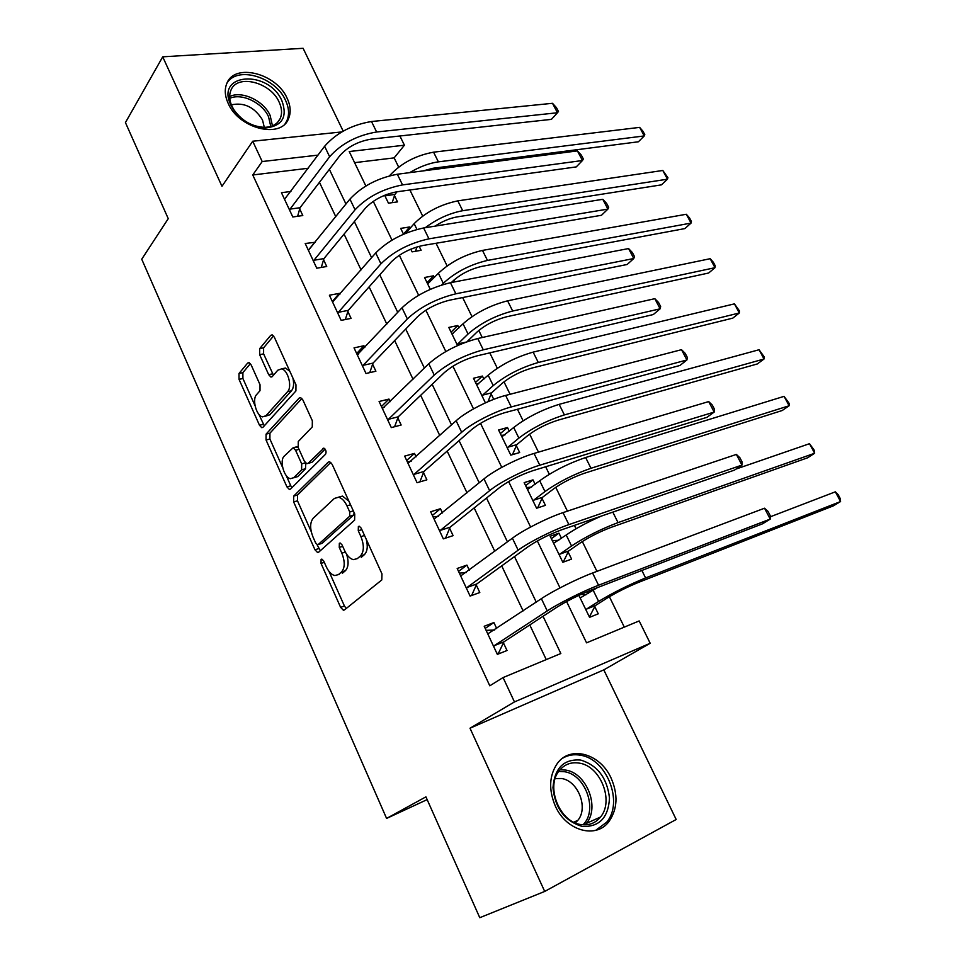 <?xml version="1.0" encoding="UTF-8"?>
<svg xmlns="http://www.w3.org/2000/svg" width="966" height="966" viewBox="0 0 966 966"><rect width="100%" height="100%" fill="white"/><g stroke="black" fill="none" stroke-linecap="round" stroke-linejoin="round"><path stroke-width="1.45" d="M321.098 559.35L321.026 563.407L340.612 607.348L343.365 610.198L344.451 609.92L381.787 579.95L381.968 573.876L361.199 528.185L359.28 526.253L358.374 526.494L358.265 530.757L360.922 536.613C364.279 545.259 364.11 551.719 360.427 555.981L357.311 558.614L353.411 559.64C350.018 558.819 347.108 555.848 344.669 550.717L342.073 544.957L340.201 543.025L339.344 543.254L339.259 547.42L341.855 553.168C345.116 561.657 344.983 567.948 341.457 572.053L338.462 574.589L334.816 575.555C331.507 574.758 328.657 571.812 326.254 566.704L323.731 561.041L321.883 559.121L321.098 559.35M228.157 103.326C238.807 128.732 280.877 139.08 288.423 118.939C291.104 112.829 290.681 105.946 287.156 98.315C276.614 73.464 234.666 62.524 226.853 83.378C224.39 89.27 224.824 95.924 228.157 103.326M555.329 806.067C566.173 831.026 596.276 839.261 609.027 821.438C617.528 809.049 618.228 794.595 611.104 778.077C600.152 753.432 570.012 745.052 557.104 763.78C549.159 775.77 548.567 789.862 555.329 806.067M251.136 364.894L248.962 362.588L247.646 363.083L239 373.468L239.037 379.36L259.492 425.269L261.75 427.672L262.994 427.25L295.922 390.952L295.97 384.782L274.332 337.182L272.122 334.864L270.673 335.395L259.673 348.629L259.661 354.703L268.681 374.675L270.915 377.042L272.279 376.571L277.81 370.195L281.553 368.891C287.965 369.785 292.481 386.98 287.554 391.701L265.964 415.718L262.583 416.877C256.437 416.08 251.885 399.32 256.545 394.671L260.011 390.675L260.023 384.71L251.136 364.894M308.226 168.265L252.766 174.967L262.197 161.539L252.718 141.229L341.759 131.931M544.703 891.437L676.176 819.494L603.798 669.873L470.007 728.219L544.703 891.437L479.776 917.7L425.921 796.853L386.593 818.431L141.736 259.214L168.253 218.654L125.435 122.573L162.723 56.825L221.975 186.293L252.718 141.229M470.007 728.219L514.455 701.932L503.069 677.564L560.835 653.523L543.037 616.284M252.766 174.967L489.798 685.8L503.069 677.564M293.688 496.089L293.64 501.922L314.964 549.775L317.548 552.48L318.695 552.166L354.607 520.143L354.751 514.033L332.147 464.32L329.611 461.712L328.247 462.122L293.688 496.089L297.54 495.003L297.492 500.823L311.233 531.614M286.938 486.876L266.048 440.001L266.061 434.145L299.158 398.077L300.559 397.606L302.926 400.069L312.344 420.778L312.272 426.936L298.265 441.522L298.204 447.536L304.338 461.156L306.79 463.716L308.082 463.318L323.851 448.139C326.013 449.697 326.58 451.726 325.542 454.249L290.549 489.05L289.353 489.424L286.938 486.876L290.79 485.801L286.178 475.465M343.171 131.122L303.107 48.3L162.723 56.825M546.249 659.597L529.779 624.942M523.113 610.91L501.704 565.871M494.785 551.296L474.173 507.923M467.001 492.829L447.161 451.086M439.759 435.497L420.669 395.311M413.025 379.24L394.659 340.575M386.798 324.057L369.121 286.854M361.067 269.888L344.065 234.11M335.806 216.734L319.456 182.333M496.729 628.6L493.892 622.539L484.207 626.258L497.357 654.393L507.017 650.504L503.443 642.873M469.331 570.242L466.916 565.098L457.184 568.479L470.092 596.07L479.8 592.532L476.286 585.046M442.452 512.994L440.448 508.72L430.667 511.775L443.334 538.859L453.09 535.647L449.649 528.305M416.08 456.809L414.474 453.392L404.645 456.121L417.07 482.71L426.887 479.824L423.494 472.615M390.192 401.675L388.972 399.079L379.095 401.506L391.302 427.6L401.156 425.016L397.835 417.94M364.786 347.555L363.928 345.743L354.027 347.881L366.005 373.492L375.895 371.222L372.635 364.267M339.839 294.425L339.344 293.362L329.394 295.222L341.155 320.374L351.093 318.382L347.881 311.559M315.339 242.249L305.208 243.504L316.763 268.21L326.725 266.495L323.586 259.794M290.947 191.461L281.456 192.705L292.807 216.976L302.793 215.539L299.702 208.946M624.302 627.127L609.389 596.722M596.952 571.365L582.317 541.528M576.062 528.764L574.408 525.395M567.428 511.159L555.74 487.335M549.34 474.294L545.645 466.759M538.473 452.136L529.634 434.108M523.101 420.79L517.45 409.27M510.084 394.261L503.986 381.824M497.321 368.239L489.786 352.88M482.251 337.52L478.786 330.444M472 316.631L462.654 297.552M454.95 281.855L454.02 279.971M447.125 265.916L436.028 243.275M422.685 216.07L409.898 190M398.656 167.094L394.14 157.881L354.594 162.662M578.888 595.358L589.562 617.322L598.268 613.821L594.754 606.624M588.306 593.39L587.413 591.554M561.5 538.364L558.964 533.172L550.173 536.227L562.84 562.284L571.594 559.097L568.153 552.033M535.164 484.328L532.99 479.873L524.152 482.638L536.589 508.237L545.404 505.339L542.023 498.396M509.299 431.247L507.476 427.515L498.589 429.991L510.809 455.143L519.672 452.535L516.339 445.712M493.747 399.332L491.114 393.947M483.894 379.107L482.408 376.064L473.473 378.261L485.415 402.858M458.922 327.885L457.775 325.506L448.792 327.438L457.582 345.538M434.398 277.544L433.553 275.817L424.545 277.496L430.293 289.341M410.791 249.18L412.096 251.86L421.128 250.303L419.172 246.306M410.284 228.061L409.753 226.962L400.697 228.387L403.522 234.207M384.613 195.277L388.465 203.186L397.521 201.882L394.478 195.627M386.593 818.431L427.153 799.607M399.888 135.989L404.428 145.202L349.221 151.541L365.86 185.979M394.14 157.881L404.428 145.202M566.595 601.54L586.555 642.837L639.178 620.933L650.19 643.259L514.455 701.932M603.798 669.873L650.19 643.259M318.019 155.128L262.197 161.539M536.251 602.108L514.492 556.585M507.452 541.866L486.514 498.045M479.221 482.807L459.067 440.629M451.533 424.883L432.14 384.311M424.388 368.082L405.72 329.044M397.75 312.368L379.795 274.815M371.608 257.693L354.353 221.588M345.973 204.055L329.37 169.34M373.274 201.339L392.003 240.111M399.32 255.253L418.652 295.282M425.861 310.207L445.821 351.515M452.921 366.211L473.521 408.872M480.513 423.325L501.777 467.363M508.635 481.551L530.6 527.013M537.337 540.948L560.002 587.883M558.964 533.172L551.357 538.642M532.99 479.873L525.625 485.656M507.476 427.515L500.34 433.589M482.408 376.064L475.501 382.427M457.775 325.506L451.074 332.147M433.553 275.817L427.081 282.712M409.753 226.962L403.474 234.122M493.892 622.539L485.21 628.419M466.916 565.098L458.548 571.389M440.448 508.72L432.37 515.409M414.474 453.392L406.674 460.456M388.972 399.079L381.437 406.505M363.928 345.743L356.659 353.52M339.344 293.362L332.328 301.489M315.194 241.923L308.625 250.109M339.187 574.347L338.462 574.589M346.673 554.339C348.919 561.922 348.472 567.404 345.309 570.785L342.314 573.321M366.319 539.463C368.022 546.539 367.358 551.622 364.327 554.713L361.212 557.358M328.935 571.28L344.439 606.032L346.275 608.459M330.819 462.4L297.54 495.003M317.029 544.607L320.314 550.717M315.616 542.868L317.44 544.752L318.237 544.534L349.644 516.242L349.74 511.98L346.963 505.858C344.596 500.919 341.795 498.045 338.547 497.236L334.381 498.432L313.238 518.211C309.893 522.461 309.808 528.704 312.972 536.939L315.616 542.868M321.34 543.568L318.237 544.534M354.184 512.765L353.568 515.059L322.089 543.339M348.895 501.149L342.471 496.101L338.39 497.212M282.688 467.641L269.912 439.035L266.048 440.001M301.899 398.463L269.937 433.179L269.912 439.035M308.009 463.39L311.994 462.267L325.131 449.118M284.185 456.169C279.234 460.613 284.113 477.916 290.537 478.677L293.797 477.651L301.621 469.814L301.682 463.837L295.572 450.253L293.169 447.741L284.185 456.169M293.616 477.832L297.673 476.6L293.797 477.651M305.727 463.137L305.51 468.752L297.673 476.6M298.083 447.27L295.898 447.041M290.79 485.801L291.986 487.625M265.469 416.189L269.852 414.788L265.964 415.718M292.891 377.996C294.171 383.647 293.712 387.921 291.49 390.795L269.852 414.788M289.872 371.367L285.513 368.022L282.434 368.698M273.559 335.902L263.609 347.808L263.597 353.882L273.463 375.206M258.888 414.317L264.286 425.825M250.387 363.639L242.889 372.622L242.913 378.503L255.048 405.72M580.808 594.464L586.519 594.549M595.298 605.61L607.373 597.954C616.815 592.243 627.188 587.05 638.514 582.389L833.308 505.882L840.565 501.547L645.59 577.934C628.504 584.961 612.842 592.786 598.63 601.407L586.579 609.063L595.298 605.61L589.719 616.308M597.35 587.654L580.168 597.978M586.048 610.089L586.579 609.063M835.348 491.827L838.198 494.713L840.275 498.589L840.565 501.547L835.348 491.827L770.252 516.81M494.652 629.989L486.115 630.351M497.104 653.861L498.661 652.847L496.959 653.535M493.771 646.713L494.266 645.65L503.938 641.822L557.104 607.083C567.09 600.876 578.429 595.213 591.107 590.069L762.536 523.813L770.228 519.092L598.558 585.227C583.331 591.023 558.348 603.533 547.251 610.91L494.266 645.65M764.541 508.213L767.994 511.364L770.252 515.699L770.228 519.092L764.541 508.213L592.581 573.007C577.33 578.67 552.395 591.168 541.383 598.666L487.77 633.877M503.938 641.822L498.661 652.847M552.323 540.634L558.795 540.296M568.66 550.982L580.361 542.844C589.538 536.818 599.814 531.65 611.176 527.339L807.576 457.812L814.64 453.259L618.035 522.606C600.876 529.102 585.384 536.891 571.558 545.983L559.894 554.134L568.66 550.982L563.299 561.922M601.166 516.146C587.014 522.413 575.362 528.692 566.197 535.019L553.603 543.29M559.386 555.184L559.894 554.134M809.508 443.696L814.471 450.542L814.64 453.259L809.508 443.696L736.068 469.041M526.555 487.564L531.602 487.093M542.506 497.333L553.832 488.711C562.767 482.396 572.935 477.252 584.333 473.28L782.243 410.502L789.125 405.756L590.975 468.269C573.756 474.258 558.42 482.022 544.981 491.549L533.691 500.183L542.506 497.333L537.639 507.887M784.078 396.35L789.077 403.257L789.125 405.756L784.078 396.35L585.625 457.522C568.382 463.414 553.083 471.166 539.716 480.778L527.521 489.569M533.196 501.257L533.691 500.183M501.233 435.437L504.94 434.929M516.822 444.626L527.774 435.545C536.468 428.952 546.527 423.832 557.974 420.174L757.32 363.953L764.021 359.002L564.398 414.909C547.118 420.415 531.94 428.143 518.875 438.093L507.947 447.186L516.822 444.626L512.451 454.66M759.059 349.74L764.082 356.72L764.021 359.002L759.059 349.74L559.145 404.356C541.854 409.765 526.699 417.481 513.707 427.515L501.897 436.801M507.476 448.284L507.947 447.186M466.252 572.536L459.357 573.14M471.142 595.696L470.007 595.901M466.566 588.548L467.049 587.461L476.769 583.971L528.076 546.732C537.76 540.163 548.966 534.512 561.693 529.779L734.498 470.092L741.96 465.093L568.877 524.61C553.53 529.791 528.837 542.24 518.15 550.185L467.049 587.461M736.37 454.418L739.896 457.751L742.117 462.002L741.96 465.093L736.37 454.418L563.009 512.632C547.637 517.691 523.004 530.129 512.403 538.183L460.673 575.953M476.769 583.971L471.722 595.273M438.455 516.279L433.106 516.991M439.88 531.469L440.339 530.358L450.108 527.207L499.603 487.552C508.997 480.645 520.082 475.018 532.858 470.684L706.955 417.324L714.188 412.071L539.789 465.201C524.321 469.778 499.905 482.167 489.629 490.656L440.339 530.358M708.694 401.578L712.304 405.08L714.49 409.258L714.188 412.071L708.694 401.578L534.041 453.452C518.549 457.908 494.194 470.297 483.99 478.882L434.096 519.116M450.108 527.207L445.543 538.134M411.226 461.18L407.338 461.881M413.677 475.453L414.124 474.33L423.941 471.48L471.698 429.532C480.802 422.287 491.754 416.696 504.578 412.736L679.895 365.486L686.911 359.98L511.268 406.94C495.691 410.948 471.553 423.289 461.663 432.285L414.124 474.33M681.513 349.68L685.184 353.339L687.333 357.444L686.911 359.98L681.513 349.68L505.629 395.432C490.04 399.32 465.95 411.649 456.133 420.753L408.014 463.33M423.941 471.48L419.872 481.889M476.359 384.202L478.798 383.78M491.573 392.836L502.187 383.321C510.628 376.462 520.602 371.355 532.073 368.01L732.796 318.128L739.316 312.984L538.303 362.491C520.964 367.527 505.942 375.231 493.228 385.591L482.65 395.13L491.573 392.836L487.927 401.735M734.426 303.867L739.473 310.919L739.316 312.984L734.426 303.867L533.135 352.131C515.784 357.07 500.799 364.762 488.156 375.206L476.733 384.963M482.203 396.241L482.65 395.13M384.553 407.217L382.029 407.773M387.97 420.476L388.392 419.329L398.258 416.793L444.324 372.635C453.151 365.076 463.982 359.497 476.842 355.911L653.306 314.542L660.116 308.806L483.29 349.813C463.861 355.21 447.512 363.614 434.229 375.05L388.392 419.329M654.815 298.675L658.546 302.491L660.659 306.524L660.116 308.806L654.815 298.675L477.759 338.523C458.331 343.811 442.005 352.216 428.807 363.735L382.403 408.57M398.258 416.793L394.611 426.731M580.783 760.073C597.58 765.338 607.143 777.992 609.486 798.025C608.411 817.671 599.318 827.15 582.232 826.449C564.856 821.221 555.1 808.288 552.975 787.64C554.629 767.946 563.903 758.757 580.783 760.073M580.808 824.553C588.874 825.725 595.442 823.225 600.502 817.043C614.304 800.959 600.514 766.171 579.503 763.152C571.111 761.739 564.289 764.347 559.012 770.989C545.633 786.976 559.664 821.981 580.808 824.553M555.209 778.548L561.644 778.524C578.042 780.782 588.644 807.805 577.837 820.339L575.313 822.923M595.672 830.349L606.648 822.235C623.831 802.239 606.733 759.083 580.687 755.267C574.166 754.035 568.189 754.989 562.755 758.129M230.874 105.089C214.995 72.873 268.548 69.323 281.879 100.706C287.675 116.777 282.41 125.858 266.097 127.923C252.633 127.246 241.609 120.943 233.035 109.001L230.874 105.089M279.15 102.154C270.734 82.231 237.177 73.573 230.934 90.212C228.954 94.958 229.292 100.295 231.961 106.236L233.965 109.846C241.886 120.883 252.066 126.715 264.515 127.343C272.158 127.089 277.375 124.179 280.164 118.601C282.289 113.722 281.951 108.24 279.15 102.154M231.369 104.847C244.144 102.142 254.517 107.154 262.486 119.917L264.31 127.343M285.151 123.684L286.817 120.859C289.474 114.785 289.051 107.963 285.55 100.392C275.551 76.906 236.525 65.302 226.744 83.607M451.907 333.85L453.151 333.596M467.001 341.723L477.035 332.014C485.258 324.89 495.123 319.806 506.631 316.763L708.646 273.016L714.997 267.691L512.668 311.016C495.268 315.592 480.404 323.26 468.039 334.007L457.812 343.968L465.757 342.181M710.179 258.707L713.331 262.245L715.251 265.831L714.997 267.691L710.179 258.707L507.585 300.824C490.197 305.316 475.344 312.972 463.052 323.803L451.991 334.031M457.377 345.103L457.812 343.968M358.398 354.365L357.179 354.631M362.733 366.512L363.131 365.329L373.033 363.095L417.469 316.812C426.03 308.951 436.753 303.396 449.637 300.172L627.175 264.479L633.781 258.514L455.855 293.797C436.378 298.639 420.21 307.019 407.338 318.901L363.131 365.329M628.576 248.564L632.368 252.537L634.445 256.497L633.781 258.514L628.576 248.564L450.434 282.712C430.957 287.457 414.812 295.825 402.013 307.804L357.263 354.824M373.033 363.095L369.749 372.635M451.436 282.531L452.33 281.589C460.323 274.223 470.092 269.164 481.636 266.411L684.858 228.592L691.052 223.086L487.468 260.422C470.031 264.563 455.312 272.195 443.285 283.328L441.716 284.97M686.307 214.259L689.519 217.905L691.402 221.431L691.052 223.086L686.307 214.259L482.481 250.411C465.044 254.456 450.337 262.088 438.383 273.293L427.684 283.956M337.955 313.515L338.329 312.32L348.267 310.364L391.121 262.052C399.429 253.889 410.031 248.371 422.951 245.485L601.492 215.273L607.904 209.091L428.952 238.831C409.427 243.166 393.428 251.498 380.942 263.827L338.329 312.32M602.784 199.31L606.636 203.428L608.689 207.316L607.904 209.091L602.784 199.31L423.627 227.964C404.102 232.202 388.127 240.522 375.726 252.947L332.582 302.032M348.267 310.364L345.309 319.541M416.986 246.922L415.489 251.269M435.038 226.141C442.428 221.311 449.77 218.231 457.063 216.915L661.444 184.856L667.47 179.181L662.797 170.475L457.812 200.868C440.327 204.502 425.777 212.097 414.148 223.653L405.72 233.265M662.797 170.475L667.929 177.72L667.47 179.181L462.714 210.709C449.625 213.172 437.127 218.835 425.245 227.71M313.612 261.472L313.974 260.252L323.948 258.586L365.269 208.318C373.323 199.877 383.816 194.371 396.76 191.823L576.243 166.913L582.462 160.513L402.544 184.904C382.983 188.744 367.152 197.04 355.053 209.791L313.974 260.252M577.427 150.901L581.351 155.152L583.355 158.979L582.462 160.513L577.427 150.901L397.328 174.242C377.754 177.973 361.96 186.269 349.934 199.105L308.347 250.194M323.948 258.586L321.267 267.437M385.41 196.895L385.784 195.712L394.865 194.444L397.098 191.775M394.865 194.444L392.184 202.655M423.072 170.91L432.913 168.277L638.393 141.785L644.262 135.94L639.661 127.379L433.565 152.181C416.044 155.405 401.627 162.964 390.324 174.87L389.552 175.8M386.883 194.395L385.784 195.712M639.661 127.379L642.97 131.255L644.805 134.672L644.262 135.94L438.383 161.853C429.158 163.169 419.57 166.768 409.62 172.648M289.715 210.359L290.054 209.115L300.052 207.714L339.899 155.574C347.7 146.868 358.096 141.386 371.053 139.152L551.429 119.361L557.454 112.756L376.631 131.992C357.046 135.337 341.372 143.596 329.635 156.758L290.054 209.115M552.504 103.302L556.476 107.685L558.457 111.452L557.454 112.756L552.504 103.302L371.512 121.523C351.914 124.783 336.277 133.03 324.612 146.277L284.535 199.286M300.052 207.714L297.625 216.275M324.31 562.345L321.026 563.407M361.852 529.646L358.265 530.757M342.701 546.333L339.259 547.42M345.309 570.785L341.457 572.053M345.321 552.057L341.855 553.168M364.327 554.713L360.427 555.981M364.52 535.49L360.922 536.613M344.439 606.032L340.612 607.348M329.684 461.724L328.247 462.122M318.804 548.579L314.964 549.775M297.492 500.823L293.64 501.922M353.568 515.059L349.644 516.242M353.339 510.905L349.74 511.98M350.549 504.795L346.963 505.858M269.937 433.179L266.061 434.145M300.812 397.678L299.158 398.077M311.994 462.267L308.082 463.318M323.936 448.164L322.898 448.429M305.51 468.752L301.621 469.814M305.413 462.835L301.682 463.837M299.025 449.359L295.572 450.253M291.49 390.795L287.554 391.701M272.605 373.818L268.681 374.675M263.597 353.882L259.661 354.703M263.609 347.808L259.673 348.629M272.533 335.021L270.673 335.395M263.356 424.328L259.492 425.269M242.913 378.503L239.037 379.36M242.889 372.622L239 373.468M249.325 362.721L247.646 363.083M598.63 601.407L593.172 590.238M645.59 577.934L641.859 570.447M547.251 610.91L541.383 598.666M598.558 585.227L592.581 573.007M571.558 545.983L566.197 535.019M618.035 522.606L612.818 512.125M544.981 491.549L539.716 480.778M590.975 468.269L585.625 457.522M518.875 438.093L513.707 427.515M564.398 414.909L559.145 404.356M518.15 550.185L512.403 538.183M568.877 524.61L563.009 512.632M489.629 490.656L483.99 478.882M539.789 465.201L534.041 453.452M461.663 432.285L456.133 420.753M511.268 406.94L505.629 395.432M493.228 385.591L488.156 375.206M538.303 362.491L533.135 352.131M434.229 375.05L428.807 363.735M483.29 349.813L477.759 338.523M560.026 769.745L565.75 770.083C586.616 773.017 600.14 807.431 586.35 823.406L585.082 824.879M582.981 824.819C598.316 810.389 585.589 774.599 564.482 771.713L558.722 771.399M229.654 96.528C241.898 90.43 263.682 100.718 270.118 115.389L272.46 125.809M270.782 126.413L268.524 116.705C262.366 102.674 241.645 92.736 229.739 98.351M468.039 334.007L463.052 323.803M512.668 311.016L507.585 300.824M407.338 318.901L402.013 307.804M455.855 293.797L450.434 282.712M443.285 283.328L438.383 273.293M487.468 260.422L482.481 250.411M380.942 263.827L375.726 252.947M428.952 238.831L423.627 227.964M416.962 229.413L414.148 223.653M462.714 210.709L457.812 200.868M355.053 209.791L349.934 199.105M402.544 184.904L397.328 174.242M390.638 175.522L390.324 174.87M438.383 161.853L433.565 152.181M329.635 156.758L324.612 146.277M376.631 131.992L371.512 121.523M344.681 609.739L343.365 610.198M318.768 552.105L317.548 552.48M342.471 496.101L338.547 497.236M297.069 446.727L293.169 447.741M290.5 489.11L289.353 489.424M285.513 368.022L281.553 368.891M272.038 376.8L270.915 377.042M262.824 427.407L261.75 427.672M577.837 820.339L573.744 822.199M600.502 817.043L586.35 823.406L584.998 824.879M277.483 122.465L280.164 118.601M264.515 127.343L266.097 127.923M233.965 109.846L233.035 109.001"/></g></svg>

